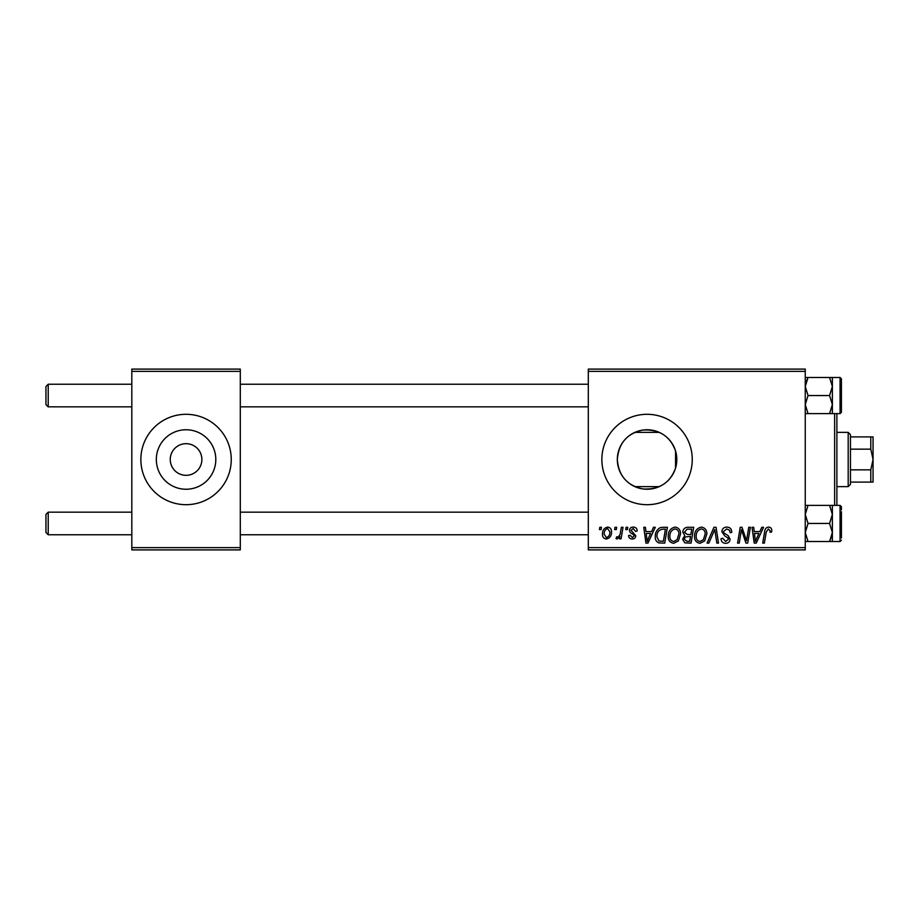 <?xml version="1.0" encoding="UTF-8"?>
<svg xmlns="http://www.w3.org/2000/svg" width="919" height="919" viewBox="0 0 919 919"><rect width="100%" height="100%" fill="white"/><g stroke="black" fill="none" stroke-linecap="round" stroke-linejoin="round"><path stroke-width="1.38" d="M170.245 459.5A15.818 15.818 0 0 0 186.063 475.318A15.818 15.818 0 0 0 201.881 459.5A15.818 15.818 0 0 0 186.063 443.682A15.818 15.818 0 0 0 170.245 459.5M156.322 459.5A29.741 29.741 0 0 0 186.063 489.241A29.741 29.741 0 0 0 215.804 459.5A29.741 29.741 0 0 0 186.063 429.759A29.741 29.741 0 0 0 156.322 459.5M140.86 459.5A45.192 45.192 0 0 0 186.063 504.692A45.192 45.192 0 0 0 231.255 459.5A45.192 45.192 0 0 0 186.063 414.308A45.192 45.192 0 0 0 140.86 459.5M675.545 468.081C670.066 482.98 659.13 489.919 642.714 488.919C627.091 485.565 618.625 475.755 617.327 459.5C618.659 443.222 627.114 433.423 642.668 430.092C659.084 429.047 670.031 435.997 675.545 450.919L676.809 459.5L675.545 468.081L675.545 450.919M676.809 459.5A29.741 29.741 0 0 1 647.068 489.241A29.741 29.741 0 0 1 617.327 459.5A29.741 29.741 0 0 1 647.068 429.759A29.741 29.741 0 0 1 676.809 459.5M601.865 459.5A45.192 45.192 0 0 0 647.068 504.692A45.192 45.192 0 0 0 692.26 459.5A45.192 45.192 0 0 0 647.068 414.308A45.192 45.192 0 0 0 601.865 459.5M805.251 549.895L588.309 549.895L588.309 547.632L805.251 547.632L805.251 549.895M805.251 371.368L588.309 371.368L588.309 369.105L805.251 369.105L805.251 547.632M626.115 527.299L627.757 527.299L627.413 529.551L625.724 529.551L626.115 527.299M615.018 527.299L616.66 527.299L616.316 529.551L614.639 529.551L615.018 527.299M675.12 527.092C678.762 527.759 680.577 530.033 680.554 533.928L678.383 540.935L673.684 543.324C669.94 542.635 668.113 540.28 668.228 536.271C668.193 531.251 670.491 528.184 675.12 527.092M653.512 527.299L655.293 527.299L647.941 543.118L645.942 543.118L643.771 527.299L645.425 527.299L645.954 531.607L651.571 531.607L653.512 527.299M687.366 527.299L693.696 527.299L691.031 543.118L684.781 542.853L682.61 539.269L684.781 535.409L682.817 532.216C683.012 529.298 684.529 527.655 687.366 527.299M713.971 527.299L716.073 527.299L718.497 543.118L716.831 543.118L714.764 529.551L708.836 543.118L707.056 543.118L713.971 527.299M771.765 530.573L771.627 532.021L769.973 532.227L770.122 530.849L768.422 528.942L766.262 531.917L764.367 543.118L762.701 543.118L764.665 531.515C764.861 528.953 766.147 527.472 768.537 527.092C770.685 527.23 771.765 528.391 771.765 530.573M748.744 527.299L750.398 527.299L747.698 543.118L745.964 543.118L741.438 529.689L739.244 543.118L737.566 543.118L740.243 527.299L741.978 527.299L746.538 540.694L748.744 527.299M588.309 371.368L588.309 547.632M761.782 527.299L763.563 527.299L756.211 543.118L754.2 543.118L752.041 527.299L753.695 527.299L754.223 531.607L759.841 531.607L761.782 527.299M726.814 527.092C730.123 527.265 731.754 529.057 731.708 532.446L730.065 532.641L729.64 530.309L726.699 528.942L723.494 531.584L723.919 532.974L728.204 535.662L730.065 539.12C729.858 541.831 728.376 543.232 725.642 543.324C722.771 543.14 721.231 541.613 721.013 538.741L722.667 538.224L725.688 541.475L728.422 539.223L727.802 537.81L724.965 536.156L721.852 531.733C722.139 528.77 723.793 527.219 726.814 527.092M701.415 527.092C705.057 527.759 706.872 530.033 706.849 533.928L704.678 540.935L699.991 543.324C696.234 542.635 694.408 540.28 694.523 536.271C694.488 531.251 696.786 528.184 701.415 527.092M637.2 530.987L635.557 531.4L633.202 528.528L631.043 530.297L635.764 535.731C635.58 537.822 634.432 538.913 632.318 539.005C630.02 538.948 628.768 537.787 628.573 535.513L630.216 535.306L632.398 537.569L634.121 535.984L633.961 535.053L630.227 532.515L629.4 530.424C629.71 528.218 630.997 527.115 633.283 527.092C635.787 527.184 637.097 528.482 637.2 530.987M662.725 527.299L667.401 527.299L664.736 543.118L658.774 542.911C656.246 541.682 655.086 539.591 655.281 536.639C655.19 532.606 656.821 529.62 660.187 527.678L662.725 527.299M607.608 527.092C610.216 527.437 611.514 528.965 611.526 531.676C611.675 535.685 609.94 538.132 606.322 539.005C603.691 538.58 602.416 536.983 602.485 534.192C602.382 530.343 604.093 527.966 607.608 527.092M621.359 527.299L623.025 527.299L621.083 538.798L619.417 538.798L619.831 536.42L617.166 539.005L616.04 538.591L616.695 536.788L617.534 537.155C619.429 536.087 620.428 534.33 620.52 531.894L621.359 527.299M599.82 527.299L601.463 527.299L601.118 529.551L599.429 529.551L599.82 527.299M240.296 549.895L131.819 549.895L131.819 547.632L240.296 547.632L240.296 549.895M240.296 371.368L131.819 371.368L131.819 369.105L240.296 369.105L240.296 547.632M131.819 371.368L131.819 547.632M756.751 538.155L758.933 533.457L754.453 533.457L755.441 541.383L756.751 538.155M703.391 539.717L705.206 533.859C705.218 531.067 703.92 529.436 701.3 528.942C697.774 529.999 696.074 532.503 696.165 536.455C696.097 539.281 697.395 540.958 700.037 541.475L703.391 539.717M689.675 541.268L690.502 536.34L685.16 536.995L684.253 539.2L686.861 541.268L689.675 541.268M690.824 534.49L691.72 529.149L687.021 529.229L684.46 532.262L687.332 534.49L690.824 534.49M648.481 538.155L650.663 533.457L646.183 533.457L647.171 541.383L648.481 538.155M663.38 541.268L665.425 529.149L663.311 529.149C658.957 529.551 656.832 532.078 656.924 536.742L658.912 541.004L663.38 541.268M677.096 539.717L678.911 533.859C678.923 531.067 677.625 529.436 675.005 528.942C671.479 529.999 669.767 532.503 669.871 536.455C669.802 539.281 671.1 540.958 673.742 541.475L677.096 539.717M606.391 537.569C608.872 536.662 610.044 534.755 609.883 531.848L607.597 528.528C605.184 529.482 604.036 531.377 604.128 534.203L606.391 537.569M48.213 406.841L45.95 404.59L45.95 386.508L48.213 384.245L48.213 406.841L131.819 406.841M48.213 534.755L45.95 532.492L45.95 514.41L48.213 512.159L48.213 534.755L131.819 534.755M805.251 413.63L808.054 413.63L805.251 404.59L808.054 395.549L829.57 395.549L832.373 404.59L829.57 413.63L832.373 413.63L832.373 386.508L832.373 404.59M841.413 409.104L841.413 378.823L841.413 412.275L841.413 409.104L841.413 412.275L840.058 413.63L840.058 377.468L841.413 378.823L841.413 381.982M808.054 395.549L805.251 386.508L808.054 377.468L805.251 377.468M805.825 382.557L808.054 377.468L829.57 377.468L832.373 386.508L829.57 395.549M840.058 377.468L829.57 377.468M808.054 413.63L829.57 413.63M832.373 377.468L832.373 386.508M829.57 523.451L832.373 514.41L832.373 505.37L829.57 505.37L832.373 514.41L832.373 532.492L829.57 541.532L832.373 541.532L832.373 532.492L829.57 523.451L808.054 523.451L805.251 514.41L808.054 505.37L829.57 505.37M841.413 511.711L841.413 537.937M808.054 505.37L805.251 505.37M805.251 541.532L829.57 541.532L832.189 534.755M808.054 541.532L805.251 532.492L808.054 523.451M832.373 514.41L832.373 532.492M841.413 509.896L841.413 506.725L840.058 505.37L832.373 505.37M836.887 413.63L836.887 505.37M834.636 505.37L834.636 413.63M848.191 486.622L848.191 432.378L850.454 434.641L850.454 484.359L848.191 486.622L836.887 486.622M659.279 486.622L634.857 486.622M848.191 432.378L836.887 432.378M659.279 432.378L634.857 432.378M873.05 482.096L870.787 482.096L870.787 469.85L873.05 459.5L870.787 449.15L870.787 436.904L873.05 436.904L873.05 482.096M850.454 482.096L870.787 482.096M850.454 436.904L870.787 436.904M850.454 469.85L870.787 469.85M850.454 449.15L870.787 449.15M841.413 540.177L840.058 541.532L840.058 505.37M588.309 384.245L240.296 384.245M131.819 384.245L48.213 384.245M588.309 406.841L240.296 406.841M240.296 534.755L588.309 534.755M48.213 512.159L131.819 512.159M240.296 512.159L588.309 512.159M840.058 413.63L832.373 413.63M840.058 541.532L832.373 541.532"/></g></svg>
